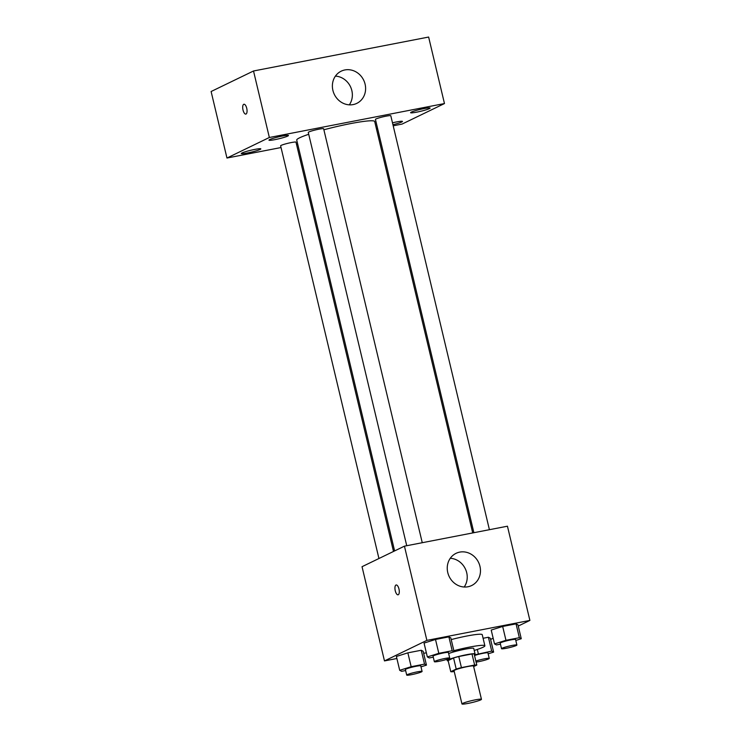 <?xml version="1.0" encoding="UTF-8"?>
<svg xmlns="http://www.w3.org/2000/svg" width="741" height="741" viewBox="0 0 741 741"><rect width="100%" height="100%" fill="white"/><g stroke="black" fill="none" stroke-linecap="round" stroke-linejoin="round"><path stroke-width="1.11" d="M480.724 699.884A10.013 0.973 -13.4 0 1 469.924 703.024A10.013 0.973 -13.4 0 1 461.958 703.95A10.013 0.973 -13.4 0 1 471.48 700.69A10.013 0.973 -13.4 0 1 481.455 699.309A10.013 0.973 -13.4 0 1 480.724 699.884M461.958 703.95L454.038 670.698A10.013 0.973 -13.4 0 1 463.56 667.437A10.013 0.973 -13.4 0 1 473.527 666.057L481.455 699.309M450.769 671.689L448.12 660.602L453.566 657.971A13.597 1.315 -13.4 0 1 458.781 656.517L471.989 653.96L474.629 665.038L461.421 667.604A13.597 1.315 -13.4 0 0 456.206 669.058L450.769 671.689A13.597 1.315 -13.4 0 0 452.936 671.707L454.224 671.457M473.656 666.585L476.806 665.066A13.597 1.315 -13.4 0 0 474.629 665.038M471.989 653.96A13.597 1.315 -13.4 0 1 474.166 653.979L476.806 665.066M474.323 654.646A14.311 1.38 166.6 0 0 475.064 653.979A14.311 1.38 166.6 0 0 460.819 655.942A14.311 1.38 166.6 0 0 447.221 660.611A14.311 1.38 166.6 0 0 448.185 660.87M448.657 653.534A14.311 1.38 -13.4 0 1 464.051 649.394A14.311 1.38 -13.4 0 1 473.749 648.431L475.064 653.979M458.781 656.517L461.421 667.604M453.566 657.971L456.206 669.058M453.853 650.672A25.759 2.492 -13.4 0 1 484.883 645.782A25.759 2.492 -13.4 0 1 483.002 647.254A25.759 2.492 -13.4 0 1 474.221 650.45M451.213 639.585A25.759 2.492 -13.4 0 1 482.243 634.694L484.883 645.782M420.99 666.844L426.464 665.131L423.157 651.274L421.24 650.255L407.856 652.849L396.398 656.461L399.695 670.318L401.622 671.327L405.633 670.549M448.638 653.46L454.103 651.747L450.806 637.89L448.889 636.871L435.504 639.464L424.047 643.077L427.344 656.934L429.261 657.943L433.281 657.165M518.246 626.052L529.889 620.421L426.881 640.381L384.477 660.916L396.889 658.508M423.648 653.321L426.362 652.793M490.607 639.437L493.145 638.205M488.152 653.831L493.626 652.108L490.32 638.26L488.402 637.241L483.095 638.27L488.402 637.241L491.7 651.098L474.388 654.933M515.801 640.446L521.266 638.723L517.968 624.867L516.051 623.857L502.667 626.451L491.209 630.054L494.506 643.91L496.424 644.929L500.444 644.151M529.889 620.421L507.446 526.203L404.438 546.163L362.034 566.698L384.477 660.916M404.438 546.163L426.881 640.381M479.955 566.319A17.886 16.302 -115.8 0 1 471.656 585.538A17.886 16.302 -115.8 0 1 449.185 576.544A17.886 16.302 -115.8 0 1 456.067 553.332A17.886 16.302 -115.8 0 1 479.955 566.319M398.269 594.736A5.011 2.001 79 0 1 398.065 594.81A5.011 2.001 79 0 1 395.148 590.271A5.011 2.001 79 0 1 396.166 584.973A5.011 2.001 79 0 1 399.029 589.252A5.011 2.001 79 0 1 398.269 594.736M398.074 594.801A5.011 2.001 79 0 1 395.157 590.271A5.011 2.001 79 0 1 396.166 584.973M450.278 558.279A17.886 16.302 -115.8 0 1 466.71 572.728A17.886 16.302 -115.8 0 1 464.19 587.011M394.61 550.924L296.733 140.077A40.07 3.881 -13.4 0 1 308.71 134.288M323.882 129.786A40.07 3.881 -13.4 0 1 374.696 121.505L472.712 532.936M489.412 529.695L390.803 115.753A7.901 0.769 166.6 0 0 384.523 116.485A7.901 0.769 166.6 0 0 376.011 118.968A7.901 0.769 166.6 0 0 375.437 119.421L473.888 532.705M378.938 558.51L280.626 145.82A7.901 0.769 -13.4 0 1 288.129 143.245A7.901 0.769 -13.4 0 1 295.992 142.161L393.499 551.461M406.735 545.719L308.275 132.435A7.901 0.769 -13.4 0 1 315.777 129.86A7.901 0.769 -13.4 0 1 323.641 128.777L422.259 542.708M393.193 125.803L402.067 124.08L444.47 103.555L269.353 137.493L226.959 158.028L281.034 147.542M296.557 144.532L297.743 144.3M376.484 129.045L377.669 128.814M260.091 149.46A10.031 0.973 166.6 0 0 260.832 148.885A10.031 0.973 166.6 0 0 250.847 150.266A10.031 0.973 166.6 0 0 241.316 153.535A10.031 0.973 166.6 0 0 249.291 152.609A10.031 0.973 166.6 0 0 260.091 149.46M392.934 124.701A10.031 0.973 166.6 0 0 401.733 122.006A10.031 0.973 166.6 0 0 402.465 121.431A10.031 0.973 166.6 0 0 392.48 122.811M429.382 108.621A10.031 0.973 166.6 0 0 430.113 108.047A10.031 0.973 166.6 0 0 420.128 109.427A10.031 0.973 166.6 0 0 410.597 112.697A10.031 0.973 166.6 0 0 418.572 111.771A10.031 0.973 166.6 0 0 429.382 108.621M287.74 136.075A10.031 0.973 166.6 0 0 288.471 135.501A10.031 0.973 166.6 0 0 278.496 136.881A10.031 0.973 166.6 0 0 268.964 140.142A10.031 0.973 166.6 0 0 276.939 139.225A10.031 0.973 166.6 0 0 287.74 136.075M444.47 103.555L428.631 37.05L253.515 70.988L211.111 91.513L226.959 158.028M253.515 70.988L269.353 137.493M246.031 114.021A5.011 2.001 79 0 1 245.827 114.086A5.011 2.001 79 0 1 242.909 109.548A5.011 2.001 79 0 1 243.919 104.249A5.011 2.001 79 0 1 246.79 108.529A5.011 2.001 79 0 1 246.031 114.021M344.871 69.95A17.886 16.302 -115.8 0 1 364.489 82.121A17.886 16.302 -115.8 0 1 356.791 103.37A17.886 16.302 -115.8 0 1 334.321 94.376A17.886 16.302 -115.8 0 1 341.203 71.173A17.886 16.302 -115.8 0 1 344.871 69.95M335.414 76.11A17.886 16.302 -115.8 0 1 350.419 86.577A17.886 16.302 -115.8 0 1 349.326 104.842M245.827 114.086A5.011 2.001 79 0 1 242.909 109.548A5.011 2.001 79 0 1 243.928 104.249M521.266 638.723L519.348 637.714L505.964 640.307L494.506 643.91M501.527 648.69L500.203 643.151A7.901 0.769 -13.4 0 1 507.715 640.576A7.901 0.769 -13.4 0 1 515.569 639.492L516.894 645.031A7.901 0.769 -13.4 0 1 516.32 645.485A7.901 0.769 -13.4 0 1 507.807 647.967A7.901 0.769 -13.4 0 1 501.527 648.69A7.901 0.769 -13.4 0 1 509.03 646.115A7.901 0.769 -13.4 0 1 516.894 645.031M517.968 624.867L516.051 623.857L519.348 637.714M516.051 623.857L502.667 626.451L505.964 640.307M502.667 626.451L491.209 630.054M454.103 651.747L452.186 650.728L438.802 653.321L427.344 656.934M434.365 661.713L433.04 656.165A7.901 0.769 -13.4 0 1 440.552 653.59A7.901 0.769 -13.4 0 1 448.407 652.506L449.731 658.045A7.901 0.769 -13.4 0 1 449.157 658.499A7.901 0.769 -13.4 0 1 440.645 660.981A7.901 0.769 -13.4 0 1 434.365 661.713A7.901 0.769 -13.4 0 1 441.868 659.138A7.901 0.769 -13.4 0 1 449.731 658.045M450.806 637.89L448.889 636.871L452.186 650.728M448.889 636.871L435.504 639.464L438.802 653.321M435.504 639.464L424.047 643.077M493.626 652.108L491.7 651.098M474.536 655.526A7.901 0.769 -13.4 0 1 482.919 653.34A7.901 0.769 -13.4 0 1 487.93 652.877L489.245 658.416A7.901 0.769 -13.4 0 1 488.671 658.869A7.901 0.769 -13.4 0 1 476.093 662.093M490.32 638.26L488.402 637.241M477.315 649.459L478.325 653.692M475.852 661.065A7.901 0.769 -13.4 0 1 484.234 658.879A7.901 0.769 -13.4 0 1 489.245 658.416M426.464 665.131L424.537 664.112L411.162 666.705L399.695 670.318M406.716 675.097L405.392 669.549A7.901 0.769 -13.4 0 1 412.904 666.974A7.901 0.769 -13.4 0 1 420.768 665.89L422.083 671.429A7.901 0.769 -13.4 0 1 421.509 671.883A7.901 0.769 -13.4 0 1 412.996 674.366A7.901 0.769 -13.4 0 1 406.716 675.097A7.901 0.769 -13.4 0 1 414.219 672.522A7.901 0.769 -13.4 0 1 422.083 671.429M423.157 651.274L421.24 650.255L424.537 664.112M421.24 650.255L407.856 652.849L411.162 666.705M407.856 652.849L396.398 656.461M446.925 659.333L447.221 660.611"/></g></svg>
